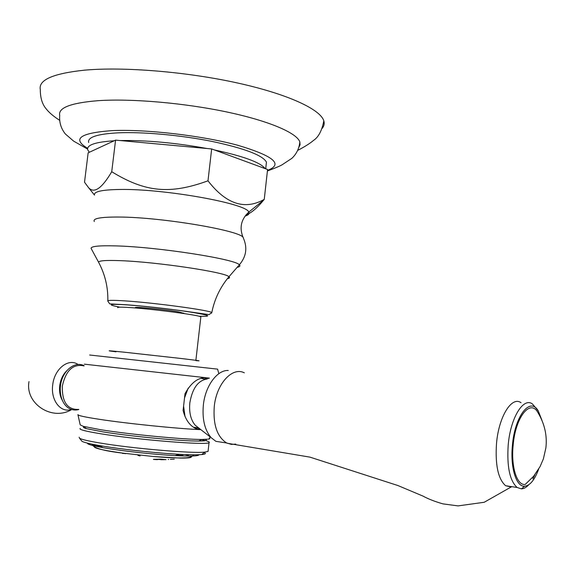 <?xml version="1.0" encoding="UTF-8"?>
<svg xmlns="http://www.w3.org/2000/svg" width="575" height="575" viewBox="0 0 575 575"><rect width="100%" height="100%" fill="white"/><g stroke="black" fill="none" stroke-linecap="round" stroke-linejoin="round"><path stroke-width="0.86" d="M59.685 120.34C53.655 116.466 49.213 112.714 46.359 109.085C42.284 104.427 40.264 97.923 40.307 89.578C38.317 79.939 53.08 73.471 84.611 70.157C123.798 66.607 186.566 71.76 237.216 82.922C287.967 94.092 320.462 109.379 323.818 120.879C321.942 130.597 318.528 137.102 313.569 140.386C309.939 143.463 304.628 146.812 297.642 150.427M87.594 149.083L73.636 141.127L65.32 133.939C61.022 128.513 59.16 122.346 59.714 115.46C57.967 107.82 70.754 102.896 98.073 100.683C131.438 98.397 184.007 102.939 226.564 111.924C269.193 120.915 296.923 132.976 299.841 141.968L300.078 144.778L298.82 147.358M322.244 128.304C324.106 126.047 324.631 123.567 323.818 120.879M88.665 142.528C87.328 137.238 97.103 134.004 118.004 132.832C142.888 131.704 181.197 135.19 212.333 141.479C244.857 148.465 262.89 155.358 266.448 162.157L265.707 168.813M266.103 165.205L266.448 162.157M89.348 152.274L87.752 149.895C86.408 145.051 95.227 142.003 114.202 140.767L88.147 152.828L84.518 182.21L88.493 187.572C94.005 193.897 101.746 188.622 111.73 171.731C145.274 192.258 169.841 194.709 207.992 180.816C226.119 204.161 244.871 210.342 264.256 199.367L263.594 200.172C256.759 208.438 250.908 213.311 246.05 214.791M120.031 140.544L207.144 148.522C175.361 142.794 146.323 140.127 120.031 140.544L115.575 140.135L114.202 140.767M115.575 140.135L111.73 171.731M264.256 199.367L267.576 169.496L265.125 168.597C260.518 162.481 243.627 156.263 214.446 149.96L211.665 148.939L207.144 148.522M135.398 307.97L135.427 307.762C132.3 306.31 164.759 309.372 178.401 311.837L183.77 313.31M117.738 307.718C116.919 306.985 121.569 306.978 131.689 307.683C155.717 309.336 199.913 315.272 200.855 316.89L195.881 360.317M195.938 360.64C203.047 361.237 198.03 360.518 180.909 358.469L124.078 352.173C107.381 350.484 104.686 350.362 115.992 351.814M89.664 355.012L217.602 369.136L218.838 373.685M209.429 378.12L84.302 364.169M200.869 429.647L195.752 428.54C189.577 425.543 185.358 419.491 183.094 410.378L185.013 393.688C191.065 382.77 198.016 377.452 205.872 377.753L208.574 378.465M200.819 429.611L199.978 429.611C177.502 428.691 127.276 423.588 99.719 419.369C84.992 417.119 77.718 415.524 77.913 414.597M77.948 414.798L80.212 424.889L83.361 426.363L100.977 429.769C130.007 434.441 184.244 439.602 201.983 439.458L208.883 439.099L209.968 438.639L209.458 438.013M206.964 378.997L204.197 377.71M184.525 397.95L188.19 388.111M200.891 378.321L205.297 379.184M207.28 378.997C198.21 380.262 192.395 388.197 189.836 402.802C188.959 412.462 190.763 419.951 195.248 425.27L211.075 437.604C204.664 429.963 202.098 419.082 203.363 404.965C205.311 385.897 217.163 369.912 228.246 370.465M193.351 427.175L198.698 427.958L193.969 427.577M185.057 416.724L183.59 406.108M198.598 427.879L195.248 425.27M197.225 429.108L199.705 428.742M224.185 442.606L215.869 441.334L211.075 437.604M244.346 372.83C232.429 366.519 216.495 383.597 214.274 406.396C212.966 424.666 217.106 436.863 226.679 442.994L231.423 444.403L235.779 444.087M512.138 486.723L511.146 486.982L505.619 485.724C498.137 479.09 495.104 465.003 496.512 443.447C498.762 416.501 511.793 395.801 521.036 402.716M528.748 484.768C526.326 487.413 523.875 488.779 521.403 488.872L517.141 487.485C509.773 480.844 506.791 466.67 508.207 444.978C510.456 417.867 523.329 397.009 532.428 403.952L538.243 410.881C530.172 396.506 514.783 415.869 512.411 445.424C510.176 467.482 516.221 486.96 524.58 486.234C529.949 485.695 534.635 480.003 538.653 469.15M541.973 420.375L538.243 410.881M525.205 484.438C517.004 485.789 510.945 466.965 513.13 445.452C515.423 416.738 530.531 398.281 538.157 412.972C544.719 424.12 547.292 435.764 545.883 447.903L543.404 458.836L540.076 466.598L533.629 476.258L525.205 484.438M534.958 474.598L532.874 478.853M205.462 439.408C207.855 440.472 205.606 441.018 198.727 441.047C181.822 441.226 130.647 436.382 103.162 431.918L86.437 428.648C83.21 427.721 82.563 427.06 84.518 426.672M85.28 427.786L84.115 427.836M80.22 428.44C78.667 429.503 85.474 431.272 100.647 433.758C137.49 439.846 207.316 445.431 209.041 442.664C209.853 442.232 209.034 441.65 206.583 440.91M201.566 439.667L205.577 440.622M208.136 450.663L208.049 451.447L204.7 452.115C192.287 453.639 131.524 448.414 99.54 442.93C88.493 441.068 81.837 439.523 79.573 438.301L81.988 441.32C83.972 442.419 89.499 443.778 98.584 445.395L101.15 445.833C121.598 449.319 156.199 453.071 179.033 454.279C189.807 454.854 197.39 454.94 201.782 454.552L204.7 452.115M79.156 437.223L79.573 438.301M204.204 452.532C206.31 453.51 205.505 454.185 201.782 454.552M198.921 454.724C198.957 456.104 191.015 456.399 175.102 455.608C154.589 454.545 123.711 451.202 105.34 448.054L103.04 447.652C92.18 445.69 86.976 444.18 87.407 443.117M92.446 444.238C93.545 444.935 96.499 445.783 101.315 446.775M176.245 455.22L182.979 455.429M125.724 453.639L124.904 453.625M140.056 455.975L137.964 455.414M166.11 459.626L160.942 459.705M168.633 459.461L168.188 459.49M124.998 453.503L122.518 453.431M140.07 455.853L138.726 455.493M157.493 459.655L153.64 459.339L160.763 459.159L165.945 459.612M153.388 459.439L156.436 459.626M174.261 459.188L170.337 459.339M162.459 459.713L163.523 459.705M155.085 459.339L161.266 459.576M211.665 148.939L207.992 180.816M265.125 168.597L214.446 149.96M267.483 170.358C283.676 164.321 273.657 155.926 237.41 145.173C201.545 135.499 145.41 128.994 111.744 130.647C79.846 132.998 71.817 138.891 87.652 148.321M245.007 216.128C248.4 215.107 249.643 213.778 248.738 212.132C247.48 203.701 164.781 188.658 120.06 189.463C102.019 189.728 93.502 191.604 94.508 195.105L88.493 187.572M94.314 221.54C92.446 218.457 100.589 216.955 118.737 217.034C162.747 217.142 244.03 231.215 243.326 237.993C239.128 228.117 240.932 219.499 248.738 212.132L263.594 200.172M237.13 267.361C239.811 266.771 240.551 265.923 239.337 264.823C235.966 259.16 157.615 246.898 115.589 245.892C98.9 245.446 90.742 246.308 91.123 248.458L98.641 262.337C98.447 260.676 105.685 260.116 120.34 260.662C157.104 261.941 225.422 272.227 228.972 276.726L239.337 264.823C246.301 256.644 247.631 247.696 243.326 237.993M227.384 278.674C229.569 278.235 230.101 277.588 228.972 276.726C220.203 287.198 214.475 299.151 211.801 312.592C210.393 310.371 155.056 302.817 125.127 300.897C112.722 300.085 106.95 300.157 107.827 301.113L109.703 303.866L126.938 304.793C145.41 306.238 164.939 308.387 185.524 311.262L209.048 314.626L211.801 312.592L211.485 313.202M196.111 312.994L197.326 313.066M198.943 316.228C212.355 316.696 210.299 315.431 192.776 312.441C175.353 309.623 145.367 306.166 127.305 304.901C108.682 303.751 106.195 304.506 119.837 307.165M84.087 365.916C73.154 363.58 65.895 370.3 62.323 386.069C61.971 402.133 67.455 409.918 78.782 409.407M66.88 370.631C63.006 374.368 60.619 379.371 59.735 385.645C59.11 391.316 59.98 396.24 62.352 400.423M71.458 409.429C60.763 413.332 50.492 400.25 52.727 384.869C54.366 368.769 68.576 357.729 78.063 364.507M94.437 447.12C96.068 448.701 105.699 450.728 123.33 453.193L153.525 456.528L180.507 458.081C188.291 458.146 191.877 457.7 191.281 456.73M185.258 454.573L188.406 455.407M267.411 171.005C276.525 167.577 281.793 165.262 283.202 164.062L291.935 158.29C296.527 153.935 299.165 148.494 299.841 141.968M98.641 262.337C105.045 274.368 108.114 287.169 107.834 300.732M183.792 313.102L183.748 313.512M78.761 409.573C66.427 412.606 58.866 399.546 60.476 385.832C62.007 371.328 74.34 360.705 84.115 365.671M29.009 381.613C24.854 403.485 52.023 421.533 71.753 409.522M215.869 441.334L226.679 442.994M511.146 486.982L484.207 502.27L458.059 505.892L443.009 503.887C434.944 501.587 428.289 498.992 423.042 496.117L397.972 485.559L309.982 457.139L227.218 443.253M521.403 488.872L524.58 486.234M517.141 487.485L505.619 485.724M210.076 436.827L208.883 439.099M198.727 441.047L201.983 439.458M83.361 426.363L86.437 428.648M208.049 451.447L209.041 442.664M175.102 455.608L179.033 454.279M98.584 445.395L103.04 447.652M92.086 444.159C92.942 447.903 103.356 450.915 123.33 453.193L153.525 456.528C164.486 457.47 173.636 457.944 180.974 457.952L184.913 457.837C189.103 457.808 192.079 456.794 193.854 454.789"/></g></svg>
